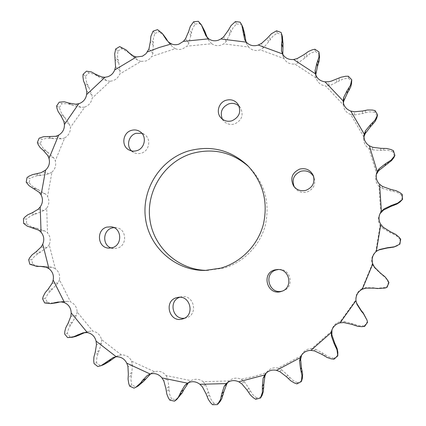 <?xml version="1.0" encoding="UTF-8"?>
<svg xmlns="http://www.w3.org/2000/svg" width="426" height="426" viewBox="0 0 426 426"><rect width="100%" height="100%" fill="white"/><g stroke="black" fill="none" stroke-linecap="round" stroke-linejoin="round"><path stroke-width="0.32" stroke-dasharray="2.13 1.6" d="M222.388 119.189L223.613 120.952C226.6 124.104 230.248 125.111 234.556 123.971C241.904 120.366 243.864 114.956 240.445 107.746L239.045 106.117M131.575 150.916L133.743 152.487C136.155 153.722 138.69 153.951 141.347 153.163C149.515 151.001 151.464 138.588 144.308 134.414L141.885 133.285M111.197 247.975L113.726 248.528L117.336 248.156C127.512 245.69 126.804 228.938 116.506 227.697L113.918 227.601M184.447 318.195L186.316 317.823C198.665 314.686 193.952 294.126 181.545 296.8L179.708 297.289M282.257 291.096L283.029 290.873C294.659 287.625 291.267 268.694 279.243 269.477L278.439 269.52M294.307 186.934L294.888 187.866C297.982 191.812 302.007 193.202 306.965 192.03C313.605 189.203 315.98 184.362 314.09 177.504L313.621 176.502M206.85 270.388L223.693 268.13C243.629 262.411 260.004 245.605 265.329 225.205C270.116 203.111 264.961 183.968 249.876 167.775L248.741 166.678M301.347 355.731L278.125 368.075C273.716 367.191 270.041 368.41 267.113 371.733L266.442 372.654L253.965 376.467L241.276 379.289C236.84 377.314 232.793 377.857 229.145 380.908L203.255 381.749C199.325 378.799 195.252 378.437 191.029 380.663L166.081 375.524C162.929 371.802 159.084 370.535 154.537 371.722L131.623 361.152C129.387 356.86 125.952 354.773 121.319 354.89L101.521 339.554C100.275 334.921 97.416 332.136 92.932 331.204L77.122 311.96C76.909 307.21 74.742 303.876 70.62 301.97L59.454 279.813C60.247 275.164 58.863 271.458 55.295 268.678L49.192 244.689C50.939 240.36 50.38 236.441 47.526 232.942L46.684 208.234C49.288 204.405 49.576 200.47 47.552 196.418L51.961 172.104L48.979 173.744L46.668 174.458L34.719 176.242L30.017 178.446L27.035 177.61M51.961 172.104C55.284 168.946 56.397 165.155 55.295 160.735L64.725 137.902C68.623 135.553 70.514 132.081 70.381 127.491L84.822 107.032C88.901 105.494 91.34 102.538 92.144 98.172L110.174 81.254L112.842 80.754C116.085 79.593 118.353 77.378 119.647 74.113L140.91 61.424L145.889 61.046L147.843 60.178L150 58.564L151.715 56.472L175.272 48.665C177.615 49.629 180.033 49.714 182.53 48.921L186.934 46.178L211.727 43.718C214.56 45.678 217.691 46.141 221.121 45.108L223.709 43.873L248.571 47.004C251.622 50.236 255.387 51.237 259.855 50.002L260.286 49.853L283.988 58.564C286.368 62.617 289.994 64.443 294.851 64.033L316.156 78.027C317.572 82.596 320.714 85.221 325.581 85.914L343.324 104.881C343.777 109.594 346.258 112.815 350.768 114.535L363.895 137.034L363.713 138.221C363.463 142.625 365.204 146.065 368.932 148.536L376.648 173.696M56.599 106.015L59.31 107.506L61.072 112.363L69.427 124.227L70.381 127.491M64.725 137.902L61.477 138.865L47.057 138.237L42.014 139.382L39.144 138.184M83.081 74.364L85.557 76.153L86.254 81.302L91.899 94.758L92.144 98.172M115.702 48.99L117.885 51.029L117.475 56.243L120.137 70.705L119.647 74.113M153.083 31.141L154.931 33.361L153.408 38.409L152.923 53.229L151.715 56.472M193.601 21.79L195.081 24.112L192.499 28.755L188.819 43.255L186.934 46.178M235.413 21.588L236.515 23.936L232.963 27.94L226.19 41.413L223.709 43.873M276.533 30.8L277.246 33.079L272.874 36.226L268.582 41.902L263.268 47.984L260.286 49.853M314.867 49.24L315.219 51.365L310.224 53.474L304.75 58.096L298.184 62.872L294.851 64.033M348.362 76.238L348.388 78.118L343.015 79.05L331.524 84.769L329.106 85.535L325.581 85.914M379.997 213.682L379.651 214.289C377.819 218.059 377.974 221.754 380.109 225.391L375.785 251.718C372.026 255.083 370.854 259.194 372.276 264.04L362.057 288.737L365.556 287.704L373.863 287.8L376.935 288.258L386.984 287.374M97.815 366.541L103.811 364.624M67.606 337.61L70.279 336.955L75.588 336.465M261.388 396.75L256.638 397.985L255.696 399.279M241.276 379.289L244.093 381.467L248.811 388.161L252.511 394.332L256.638 397.985M154.931 33.361L159.345 31.875L157.535 29.644M376.334 174.442L375.993 175.485C375.05 179.548 376.036 183.111 378.943 186.167L380.722 212.638M362.057 288.737C357.627 291.166 355.556 294.898 355.838 299.936L340.299 321.614C336.236 322.668 333.521 325.166 332.147 329.101L331.955 329.804M331.726 331.066L311.773 348.532C307.545 348.644 304.329 350.476 302.13 354.038L301.624 355.039M23.611 223.389L26.636 223.804L26.487 219.177L23.462 218.719M26.194 182.2L29.186 182.994L30.017 178.446M37.366 142.497L40.252 143.658L42.014 139.382M59.31 107.506L61.935 103.699L59.246 102.165M85.557 76.153L88.927 72.979L86.483 71.158M117.885 51.029L121.863 48.639L119.711 46.578M195.081 24.112L199.735 23.632L198.292 21.3M236.515 23.936L241.191 24.5L240.136 22.157M277.246 33.079L281.714 34.698L281.043 32.429M315.219 51.365L319.244 53.98L318.93 51.881M348.388 78.118L351.743 81.627M375.093 110.606L374.853 112.166L377.351 116.399M393.432 150.666L393.012 151.837L394.487 156.582M402.187 194.32L401.675 195.06L402.022 200.06M400.69 239.162L400.195 239.455L399.38 244.433L399.87 244.189M388.933 282.656L388.555 282.513L386.622 287.183M367.547 322.312L367.382 321.774L364.438 325.869L364.576 326.449M337.909 355.018L334.128 358.314L333.957 359.219M301.88 380.439L297.486 382.756L296.949 383.906M218.74 403.257L213.889 403.363L212.531 404.7M174.527 401.148L176.242 399.86L171.55 398.864L169.793 400.142M134.004 388.15L136.086 387L131.788 384.992L129.664 386.121M100.227 365.604L96.521 362.707L94.077 363.612M70.279 336.955L67.324 333.334L64.63 333.952M44.639 302.934L47.504 302.609L45.428 298.445L42.547 298.732M26.636 223.804L30.954 226.589L44.794 230.929L47.526 232.942M46.684 208.234L44.107 210.481L30.64 216.009L26.487 219.177M29.186 182.994L32.797 186.641L45.326 193.862L47.552 196.418M40.252 143.658L42.994 148.003L53.671 157.758L55.295 160.735M84.417 107.155L81.036 107.395L67.095 103.667L61.935 103.699M110.174 81.254L106.825 80.754L99.844 77.42L93.976 74.065L88.927 72.979M129.195 52.915L121.863 48.639M140.91 61.424L137.731 60.199L132.241 56.024L130.074 53.809M164.585 36.285L159.345 31.875M175.272 48.665L172.418 46.759L167.45 40.672M203.09 27.626L199.735 23.632M211.727 43.718L209.342 41.205L207.19 37.509M242.99 27.621L241.191 24.5M248.571 47.004L247.032 44.581L245.988 41.748M282.395 36.599L281.714 34.698M283.988 58.564L282.47 53.857M319.324 54.496L319.244 53.98M316.156 78.027L315.836 74.454M343.313 104.599L343.388 103.012M374.853 112.166L369.385 111.83L362.372 113.582L354.304 114.988L350.768 114.535M393.012 151.837L387.74 150.229L380.487 150.314L372.287 149.808L368.932 148.536M401.675 195.06L396.899 192.243L389.806 190.619L381.92 188.196L378.943 186.167M400.195 239.455L396.196 235.573L389.662 232.308L382.543 228.08L380.109 225.391M396.931 245.871L399.38 244.433M375.785 251.718L377.063 250.802M388.555 282.513L385.562 277.773L379.965 273.05L374.023 267.24L372.276 264.04M367.382 321.774L366.85 319.596M340.299 321.614L343.92 321.433L351.945 323.472L358.836 325.778L364.438 325.869M356.008 301.145L355.838 299.936M311.773 348.532L315.315 349.203L322.599 353.063L328.734 356.919L334.128 358.314M278.125 368.075L281.394 369.544L287.55 374.986L292.598 380.152L297.486 382.756M203.255 381.749L205.486 384.502L208.538 392.064L210.732 398.885L213.889 403.363M227.862 382.308L228.991 381.052M176.242 399.86L176.747 399.487M166.081 375.524L167.62 378.698L168.893 386.712L169.5 393.816L171.55 398.864M188.281 382.969L191.029 380.663M136.086 387L138.019 386.078M131.623 361.152L132.411 364.571L131.884 372.628L130.915 379.646L131.788 384.992M149.984 374.076L154.537 371.722M101.521 339.554L101.542 343.047L96.835 357.334L96.521 362.707M115.675 356.85L118.449 355.55L121.319 354.89M77.122 311.96L76.392 315.362L68.783 328.19L67.324 333.334M85.189 332.45L89.476 331.3L92.932 331.204M47.504 302.609L54.448 303.174M59.454 279.813L58.021 282.96L47.93 293.775L45.428 298.445M59.448 302.103L62.973 301.475L67.255 301.304L70.62 301.97M29.809 264.253L32.791 264.29L31.662 259.791L28.67 259.711M49.192 244.689L47.137 247.442L35.07 255.786L31.662 259.791M41.902 266.431L45.14 266.383L52.18 267.304L55.295 268.678M32.791 264.29L36.796 265.877L41.13 266.436M48.979 173.744L43.015 171.875M69.427 124.227L63.868 121.383M91.899 94.758L86.776 91.324M120.137 70.705L115.547 66.781M152.923 53.229L148.962 48.931M188.819 43.255L185.55 38.723M226.19 41.413L223.655 36.806M263.268 47.984L261.468 43.473M298.184 62.872L297.092 58.628M336.615 82.34L336.375 79.279M376.935 288.258L377.329 288.556M44.453 266.388L40.816 266.362M52.18 267.304L46.226 267.283M58.021 282.96L52.164 283.253M52.829 288.913L48.133 289.233M50.614 290.851L46.386 291.171M70.801 324.734L66.823 325.533M72.564 322.338L68.144 323.196M76.392 315.362L70.865 316.305M67.255 301.304L61.568 301.97M98.071 353.489L94.45 354.709M99.285 350.747L95.259 352.068M101.542 343.047L96.478 344.565M89.476 331.3L84.188 332.573M131.288 375.594L128.114 377.143M131.884 372.628L128.348 374.31M132.411 364.571L127.938 366.541M117.927 355.758L114.125 357.185M168.968 389.758L166.31 391.526M168.893 386.712L165.922 388.645M167.62 378.698L163.834 380.977M209.294 395.03L207.206 396.894M208.538 392.064L206.195 394.098M205.486 384.502L202.451 386.925M250.222 390.887L248.725 392.708M248.811 388.161L247.112 390.152M244.093 381.467L241.846 383.847M289.563 377.319L288.642 378.948M287.55 374.986L286.49 376.77M281.394 369.544L279.919 371.69M325.107 354.869L324.718 356.168M322.599 353.063L322.12 354.485M315.315 349.203L314.553 350.923M354.815 324.639L354.869 325.491M351.945 323.472L351.956 324.404M343.92 321.433L343.771 322.567M373.863 287.8L374.252 288.13M365.556 287.704L365.865 288.12M374.023 267.24L374.513 267.219M379.965 273.05L380.455 273.13M382.463 274.898L382.937 274.999M382.543 228.08L383.214 227.223M389.662 232.308L390.312 231.701M392.516 233.512L393.145 232.99M381.92 188.196L382.58 186.492M389.806 190.619L390.456 189.314M392.857 191.114L393.486 189.953M372.287 149.808L372.734 147.295M380.487 150.314L380.977 148.339M383.56 150.08L384.044 148.312M354.304 114.988L354.373 111.766M362.372 113.582L362.558 111.016M365.3 112.65L365.508 110.339M329.106 85.535L328.648 81.728M339.24 80.775L339.064 78.011M304.75 58.096L303.994 54.666M306.954 55.992L306.31 52.893M246.776 43.99L245.142 40.47M268.582 41.902L267.251 38.249M270.254 39.384L269.088 36.077M209.342 41.205L206.477 36.615M230.029 34.362L228.091 30.619M231.105 31.561L229.39 28.175M172.418 46.759L168.834 42.312M191.034 35.603L188.494 31.913M191.476 32.664L189.208 29.319M131.607 55.391L129.259 53.112M137.731 60.199L133.476 56.051M153.445 45.348L150.33 41.833M153.248 42.408L150.463 39.224M97.432 75.833L93.896 73.15M99.844 77.42L95.925 74.438M106.825 80.754L101.979 77.037M118.976 62.952L115.345 59.741M118.162 60.151L114.903 57.238M70.833 104.636L66.941 102.362M73.522 105.659L69.209 103.129M81.036 107.395L75.7 104.216M89.13 87.484L85.051 84.667M87.745 84.939L84.082 82.388M50.918 138.381L46.753 136.576M53.761 138.791L49.144 136.783M61.477 138.865L55.763 136.309M65.189 117.752L60.748 115.414M63.298 115.574L59.305 113.454M38.532 175.544L34.192 174.255M41.407 175.336L36.599 173.893M53.671 157.758L47.803 155.581M48.154 152.364L43.457 150.564M45.848 150.655L41.615 149.02M34.24 214.502L29.831 213.751M37.014 213.676L32.126 212.824M44.107 210.481L38.036 209.336M45.326 193.862L39.288 192.392M38.777 189.788L33.926 188.564M36.157 188.611L31.78 187.504M34.671 227.788L30.262 227.223M37.499 228.368L32.61 227.745M44.794 230.929L38.723 230.189M47.137 247.442L41.098 247.032M40.843 252.112L35.992 251.862M38.292 253.523L33.915 253.321M223.613 120.952L220.812 117.709M133.743 152.487L129.046 149.984M113.726 248.528L108.577 248.102M294.888 187.866L293.626 186.061M208.426 270.388L205.257 270.435M45.14 266.383L40.225 266.351M62.973 301.48L58.085 302.039M88.065 331.604L83.075 332.802M118.449 355.55L113.641 357.35M152.806 372.452L148.69 374.614M190.347 381.105L186.876 383.538M229.145 380.908L226.398 383.443M267.113 371.733L265.206 374.081M302.13 354.038L301.012 355.998M332.147 329.101L331.716 330.496M379.651 214.289L380.306 213.048M375.993 175.485L376.563 173.366M363.713 138.221L364.001 135.266M343.324 104.881L343.148 101.196M315.996 77.314L315.224 73.096M283.306 56.903L281.89 52.499M247.032 44.581L244.875 39.943M208.671 40.177L205.88 35.704M169.639 43.771L166.539 39.938M132.241 56.024L128.695 52.584M249.876 167.775L247.623 165.538M314.09 177.504L313.254 175.453M279.243 269.477L277.624 269.504M283.029 290.873L281.49 291.379M181.545 296.8L177.791 297.428M186.316 317.823L182.658 318.92M116.506 227.697L111.42 226.818M144.308 134.414L139.834 131.517M240.445 107.746L238.006 104.205"/><path stroke-width="0.64" d="M226.094 100.248C218.804 102.299 215.774 112.299 220.812 117.709C223.858 120.931 227.585 121.958 231.989 120.787C239.492 117.097 241.499 111.569 238.006 104.205C234.96 100.302 230.993 98.981 226.094 100.248M239.045 106.117C236.079 103.529 232.655 102.778 228.783 103.864C221.893 107.112 219.757 112.224 222.388 119.189M131.314 130.415C122.624 132.752 121.053 146.193 129.046 149.984C131.506 151.246 134.094 151.475 136.805 150.671C145.144 148.456 147.14 135.777 139.834 131.517C137.188 129.887 134.35 129.52 131.314 130.415M141.885 133.285L135.953 133.327C128.625 135.346 125.984 145.942 131.575 150.916M106.83 227.101C96.036 229.774 97.501 247.714 108.577 248.102L112.262 247.719C122.645 245.195 121.932 228.08 111.42 226.818L106.83 227.101M113.918 227.601L112.001 227.974C102.751 230.264 102.133 245.158 111.197 247.975M176.678 297.678C163.312 300.9 169.292 323.169 182.456 318.978L182.658 318.92C195.273 315.719 190.465 294.701 177.791 297.428L176.678 297.678M179.708 297.289C168.291 300.878 172.578 319.995 184.447 318.195M274.781 269.919C260.893 273.274 267.315 295.878 280.984 291.538L281.49 291.379C293.376 288.061 289.914 268.705 277.624 269.504L274.781 269.919M278.439 269.52L276.463 269.887C263.044 273.109 268.955 294.957 282.257 291.096M299.707 169.09C291.959 172.791 289.93 178.446 293.626 186.061C296.789 190.092 300.9 191.508 305.969 190.31C312.759 187.419 315.187 182.466 313.254 175.453C310.405 169.894 305.889 167.775 299.707 169.09M313.621 176.502C310.629 171.763 306.369 170.017 300.836 171.268C293.7 174.511 291.522 179.729 294.307 186.934M188.196 151.054C160.24 159.654 141.437 189.495 145.506 218.533C149.318 247.597 175.666 270.947 205.257 270.435L220.854 268.124C241.228 262.278 257.959 245.094 263.412 224.236C268.3 201.652 263.039 182.088 247.623 165.538C230.391 149.744 210.582 144.92 188.196 151.054M248.741 166.678C231.989 152.066 212.973 147.694 191.684 153.568C164.58 161.891 146.209 190.619 149.798 218.815C153.147 247.043 178.18 270.105 206.85 270.388M41.045 172.722L45.609 170.059C49.001 166.832 50.14 162.966 49.017 158.451L47.803 155.581L43.457 150.564L40.071 147.481L38.233 144.664L37.366 142.497L39.144 138.184L43.457 136.714L55.763 136.309L58.65 135.133C62.627 132.731 64.55 129.184 64.422 124.504L63.868 121.383L60.748 115.414L58.144 111.575L56.972 108.358L56.599 106.015L59.246 102.165L64.278 101.777L69.209 103.129L75.7 104.216L79.161 103.603C83.32 102.027 85.807 99.008 86.632 94.551L86.776 91.324L85.051 84.667L83.512 80.796L82.932 76.781L83.081 74.364L86.483 71.158L91.441 71.941L95.925 74.438L101.979 77.037L105.036 77.26L107.757 76.749C111.064 75.562 113.38 73.299 114.7 69.96L115.547 66.781L114.706 53.761L115.702 48.99L119.711 46.578L126.155 49.959L128.695 52.584L133.476 56.051L136.4 56.983L142.497 56.2L146.07 53.665L148.962 48.931L150.33 41.833L150.895 36.279L153.083 31.141L157.535 29.644L162.194 33.308L166.385 39.751L168.834 42.312L171.476 43.921C173.867 44.9 176.332 44.986 178.883 44.171L183.377 41.37L185.55 38.723L188.494 31.913L190.294 26.46L193.601 21.79L198.292 21.3L201.312 24.735L205.88 35.704L208.692 38.83C211.584 40.827 214.784 41.295 218.288 40.236L220.924 38.974L223.655 36.806L228.091 30.619L231.11 25.539L235.413 21.588L240.136 22.157L241.771 24.905L244.652 39.416L246.319 42.142C249.434 45.444 253.278 46.461 257.847 45.193L261.468 43.473L267.251 38.249L271.383 33.814L276.533 30.8L281.043 32.429L281.671 34.144L282.06 40.789L281.607 43.473L281.495 50.8L282.502 53.916C284.935 58.058 288.636 59.917 293.605 59.491L297.092 58.628L303.994 54.666L308.515 51.439L312.205 49.858L314.867 49.24L318.93 51.881L318.973 57.063L316.917 63.101L315.107 70.428L315.373 73.773C316.822 78.437 320.032 81.121 325.011 81.824L328.648 81.728L331.14 81.18L340.938 77.25L345.592 76.275L348.362 76.238L351.754 79.779L350.412 85.386L347.147 90.573L343.654 97.506L343.148 101.196C343.612 106.015 346.152 109.301 350.763 111.064L354.373 111.766L362.558 111.016L367.531 109.988L372.351 110.036L375.093 110.606L377.612 114.882L374.976 120.18L370.545 124.637L365.487 130.777L364.001 135.266C363.745 139.765 365.524 143.285 369.342 145.809L372.734 147.295L380.977 148.339L386.813 148.488L390.866 149.499L393.432 150.666L394.923 155.458L391.089 160.139L385.684 163.595L379.268 168.574L377.228 171.534L376.563 173.366C375.599 177.52 376.605 181.162 379.582 184.282L382.58 186.492L390.456 189.314L396.164 190.726L399.923 192.611L402.187 194.32L402.538 199.368L397.676 203.149L391.553 205.38L384.092 208.889L381.398 211.36L380.306 213.048C378.432 216.903 378.592 220.689 380.775 224.406L383.214 227.223L390.312 231.701L395.6 234.332L398.864 236.994L400.69 239.162L399.87 244.189L394.284 246.819L387.697 247.692L379.561 249.503L376.355 251.335C372.51 254.78 371.312 258.981 372.761 263.939L374.513 267.219L380.455 273.13L385.045 276.841L387.639 280.148L388.933 282.656L386.984 287.374L385.024 288.04L377.329 288.556L374.252 288.13L365.865 288.12L362.308 289.206C357.781 291.688 355.657 295.506 355.944 300.66L356.919 304.223L361.402 311.246L363.41 313.595L367.026 320.166L367.547 322.312L364.576 326.449L361.765 326.694L357.574 326.279L351.956 324.404L343.771 322.567L340.055 322.839C335.896 323.92 333.116 326.47 331.716 330.496L331.284 332.504L331.444 336.151L334.245 343.894L336.998 349.767L337.775 355.896L333.957 359.219L331.167 358.841L327.179 357.52L322.12 354.485L314.553 350.923L310.873 350.369C306.55 350.481 303.259 352.355 301.012 355.998L300.208 357.728L299.563 361.259L300.586 369.299L301.97 375.535L301.384 381.568L296.949 383.906L294.318 382.926L290.734 380.785L286.49 376.77L279.919 371.69L276.469 370.343C271.958 369.438 268.204 370.684 265.206 374.081L263.13 378.251L262.379 386.158L262.373 392.41L260.494 398.033L255.696 399.279L253.363 397.762L250.355 394.923L247.112 390.152L241.846 383.847L238.794 381.797C234.263 379.774 230.125 380.322 226.398 383.443L224.198 386.361L221.786 393.72L220.444 399.668L217.43 404.593L212.531 404.7L210.609 402.735L208.309 399.364L206.195 394.098L202.451 386.925L199.943 384.289C195.933 381.27 191.764 380.903 187.451 383.176L184.9 385.349L181.018 391.803L178.249 397.458L174.527 401.148L169.793 400.142L168.355 397.841L166.848 394.125L165.922 388.645L163.834 380.977L161.971 377.905C158.754 374.097 154.824 372.798 150.181 374.012L147.274 375.498L142.188 380.753L140.617 382.969L135.75 387.335L134.004 388.15L129.664 386.121L128.758 383.608L128.061 379.081L128.348 374.31L127.938 366.541L126.788 363.192C124.509 358.809 121.005 356.674 116.277 356.791L113.178 357.542L101.01 365.71L97.815 366.541L94.077 363.612L93.731 361.014L93.896 357.169L95.259 352.068L96.478 344.565L96.074 341.109C94.812 336.37 91.888 333.526 87.319 332.573L82.942 332.834L72.266 337.291L67.606 337.61L64.63 333.952L64.832 331.391L65.785 327.754L68.144 323.196L70.865 316.305L71.195 312.902C70.977 308.051 68.767 304.649 64.566 302.694L61.568 301.97L57.845 302.066L50.625 303.626L44.639 302.934L42.547 298.732L43.271 296.326L45.268 292.561L48.133 289.233L52.164 283.253L53.186 280.058C54.001 275.313 52.59 271.522 48.947 268.689L42.738 244.183C44.522 239.758 43.958 235.759 41.045 232.191L38.723 230.189L27.205 226.11L23.611 223.389L23.462 218.719L25.054 216.914L27.802 214.768L32.126 212.824L38.036 209.336L40.209 206.956C42.861 203.048 43.159 199.022 41.098 194.884L39.288 192.392L29.075 185.699L26.194 182.2L27.035 177.61L28.941 176.22L32.573 174.612L41.045 172.722M376.877 250.935L378.964 249.897L387.09 248.033L393.725 247.096L397.218 245.727M72.266 337.291L76.1 336.332L85.189 332.45M147.428 51.919L159.297 47.478L171.476 43.921M394.923 155.458L393.757 157.801L391.558 160.57L378.682 170.65L376.334 174.442M402.538 199.368L399.971 202.025L397.048 204.006L390.882 206.424L383.4 210.135L379.997 213.682M331.955 329.804L331.854 334.735L331.444 336.151M301.624 355.039L300.634 359.326L299.563 361.259M41.045 232.191L40.209 206.956M41.098 194.884L45.609 170.059M49.017 158.451L58.65 135.133M64.422 124.504L78.746 103.726M86.632 94.551L105.036 77.26M114.7 69.96L136.4 56.983M183.377 41.37L208.692 38.83M220.924 38.974L246.319 42.142M258.289 45.039L282.502 53.916M293.605 59.491L315.373 73.773M325.011 81.824L343.138 100.909M350.763 111.064L364.187 134.052M369.342 145.809L377.228 171.534M379.582 184.282L381.398 211.36M380.775 224.406L376.355 251.335M372.761 263.939L362.308 289.206M355.944 300.66L340.055 322.839M331.284 332.504L310.873 350.369M300.208 357.728L276.469 370.343M264.519 375.018L238.794 381.797M226.238 383.592L199.943 384.289M187.451 383.176L161.971 377.905M150.181 374.012L126.788 363.192M116.277 356.791L96.074 341.109M87.319 332.573L71.195 312.902M64.566 302.694L53.186 280.058M343.388 103.012L343.803 101.01L347.211 93.464L350.657 87.08L351.525 83.709L351.754 79.779M363.958 136.751L365.188 133.62L370.231 126.991L375.045 121.516L376.664 118.396L377.612 114.882M337.775 355.896L337.845 352.195L337.19 348.74L334.527 342.648L331.854 334.735M301.384 381.568L302.353 378.379L302.609 374.172L301.422 367.638L300.634 359.326M260.494 398.033L262.027 395.504L263.364 391.537L263.832 384.231L264.945 375.982L266.096 373.213M217.43 404.593L220.045 401.638L221.802 398.656L223.884 391.686L226.802 383.938L227.862 382.308M130.074 53.809L126.155 49.959M164.553 37.078L167.45 40.672L165.916 38.175L162.194 33.308M207.19 37.509L204.821 31.3L201.312 24.735M245.988 41.748L244.508 33.207L242.99 27.621L241.771 24.91M282.789 54.427L283.045 44.043L282.395 36.599L281.708 34.277M315.107 70.428L315.836 74.454L317.471 66.408L319.154 60.982L319.527 57.095L319.01 52.35M367.026 320.166L363.224 312.924L361.227 310.533L356.802 303.472L356.014 301.065M174.995 400.807L176.747 399.487L182.413 392.57L183.755 389.817L188.281 382.969L184.9 385.349M135.75 387.335L138.019 386.078L143.626 381.329L150.479 374.023M101.015 365.71L103.811 364.624L108.715 361.786L115.675 356.85M50.753 303.61L56.599 302.79L59.448 302.103L54.847 302.636M48.947 268.689L46.226 267.283L40.225 266.351L36.86 266.41L29.809 264.253L28.67 259.711L29.863 257.56L32.126 254.801L35.992 251.862L41.098 247.032L42.738 244.183M36.86 266.41L41.902 266.431M390.189 247.751L390.78 247.442M41.551 266.436L37.211 266.41M40.816 266.362L39.645 266.356M56.599 302.79L52.446 303.275M81.946 333.814L77.665 334.857M79.284 335.118L75.418 336.066M114.125 357.185L113.178 357.542M111.053 359.906L107.203 361.376M108.715 361.786L105.238 363.128M149.984 374.076L147.274 375.498M145.522 378.959L142.188 380.753M143.626 381.329L140.617 382.969M183.755 389.817L181.018 391.803M182.413 392.57L179.948 394.391M226.802 383.938L224.198 386.361M223.884 391.686L221.786 393.72M223.187 394.694L221.296 396.558M264.945 375.982L263.13 378.251M263.832 384.231L262.379 386.158M263.827 387.335L262.528 389.108M301.422 367.638L300.586 369.299M302.119 370.673L301.39 372.207M334.527 342.648L334.245 343.894M335.912 345.438L335.683 346.599M356.802 303.472L356.919 304.223M361.227 310.533L361.402 311.246M363.224 312.924L363.41 313.595M387.09 248.033L387.697 247.692M378.964 249.897L379.561 249.503M393.837 205.428L394.481 204.48M390.882 206.424L391.553 205.38M383.4 210.135L384.092 208.889M387.756 163.669L388.304 162.104M385.115 165.32L385.684 163.595M378.682 170.65L379.268 168.574M372.42 124.786L372.739 122.651M370.231 126.991L370.545 124.637M365.188 133.62L365.487 130.777M348.841 90.834L348.809 88.214M347.211 93.464L347.147 90.573M343.803 101.01L343.654 97.506M318.467 63.506L317.988 60.508M317.471 66.408L316.917 63.101M283.045 44.043L282.06 40.789M282.715 47.062L281.607 43.473M282.47 53.857L281.495 50.8M244.508 33.207L242.974 29.831M244.838 36.194L243.134 32.467M245.142 40.47L244.652 39.416M204.821 31.3L202.739 27.924M205.785 34.107L203.474 30.379M165.916 38.175L163.302 34.927M129.584 53.303L126.479 50.289M129.259 53.112L128.167 52.052"/></g></svg>
